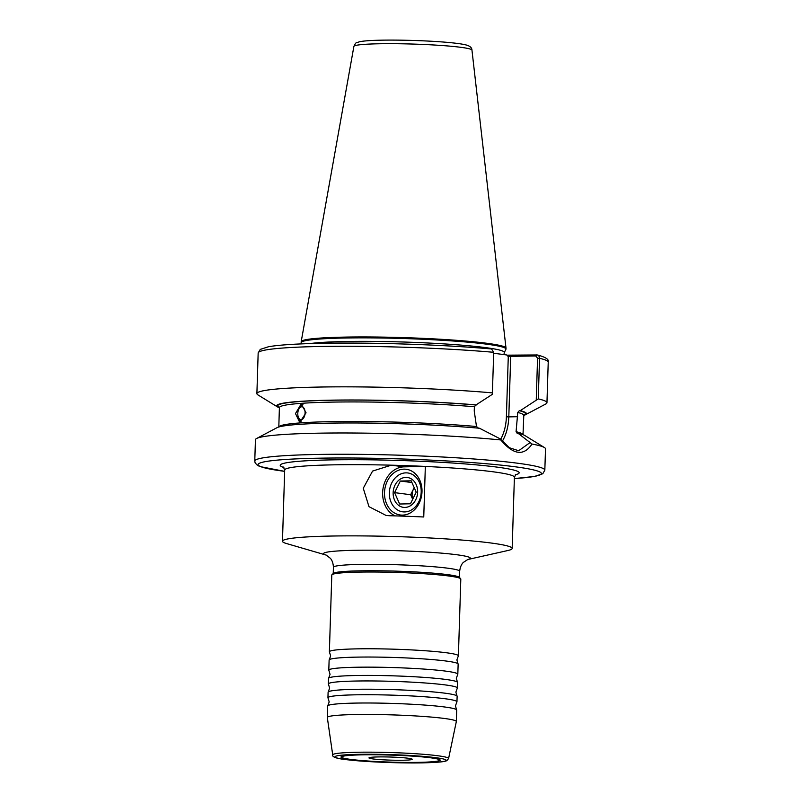<?xml version="1.0" encoding="UTF-8"?>
<svg xmlns="http://www.w3.org/2000/svg" width="803" height="803" viewBox="0 0 803 803"><rect width="100%" height="100%" fill="white"/><g stroke="black" fill="none" stroke-linecap="round" stroke-linejoin="round"><path stroke-width="1.2" d="M456.335 721.516L456.696 710.063A64.541 4.617 -178.2 0 0 456.606 709.812A64.541 4.617 -178.2 0 0 444.651 706.991A64.541 4.617 -178.2 0 0 354.655 703.107A64.541 4.617 -178.2 0 0 327.775 705.757A64.541 4.617 -178.2 0 0 327.674 706.008L327.313 717.46A64.541 4.617 -178.2 0 0 327.313 717.521L332.723 754.92A57.967 4.145 1.8 0 1 356.954 752.26A57.967 4.145 1.8 0 1 417.53 753.856A57.967 4.145 1.8 0 1 448.586 758.564L456.325 721.576A64.541 4.617 -178.2 0 0 456.335 721.516A64.541 4.617 -178.2 0 0 421.394 716.316A64.541 4.617 -178.2 0 0 354.294 714.56A64.541 4.617 -178.2 0 0 327.313 717.46M456.606 709.812L455.442 705.877L456.857 702.033A64.541 4.617 -178.2 0 0 456.957 701.792L457.128 696.271A64.541 4.617 -178.2 0 0 457.037 696.02A64.541 4.617 -178.2 0 0 445.093 693.2A64.541 4.617 -178.2 0 0 355.087 689.315A64.541 4.617 -178.2 0 0 328.206 691.975A64.541 4.617 -178.2 0 0 328.106 692.216L327.935 697.737A64.541 4.617 -178.2 0 0 328.015 697.988L329.19 701.912L327.775 705.757M457.037 696.02L455.873 692.096L457.288 688.241A64.541 4.617 -178.2 0 0 457.389 688L457.559 682.48A64.541 4.617 -178.2 0 0 457.479 682.229A64.541 4.617 -178.2 0 0 445.524 679.408A64.541 4.617 -178.2 0 0 355.528 675.524A64.541 4.617 -178.2 0 0 328.638 678.184A64.541 4.617 -178.2 0 0 328.537 678.435L328.367 683.945A64.541 4.617 -178.2 0 0 328.457 684.196L329.621 688.121L328.206 691.975M457.479 682.229L456.305 678.304L457.72 674.46A64.541 4.617 -178.2 0 0 457.82 674.209L458.142 664.101A64.541 4.617 -178.2 0 0 458.051 663.85A64.541 4.617 -178.2 0 0 446.097 661.03A64.541 4.617 -178.2 0 0 356.1 657.145A64.541 4.617 -178.2 0 0 329.22 659.805A64.541 4.617 -178.2 0 0 329.12 660.046L328.798 670.154A64.541 4.617 -178.2 0 0 328.889 670.405L330.053 674.339L328.638 678.184M421.194 492.078A19.593 15.869 97.5 0 1 404.652 511.933A19.593 15.869 97.5 0 1 402.715 511.822A19.593 15.869 97.5 0 1 389.335 492.711A19.593 15.869 97.5 0 1 405.876 472.867A19.593 15.869 97.5 0 1 407.814 472.967A19.593 15.869 97.5 0 1 421.194 492.078M384.517 492.51A23.046 18.67 -82.5 0 0 402.534 515.114A23.046 18.67 -82.5 0 0 421.997 491.757A23.046 18.67 -82.5 0 0 403.979 469.153A23.046 18.67 -82.5 0 0 384.517 492.51M361.741 754.8A49.625 3.553 1.8 0 1 411.738 756.045A49.625 3.553 1.8 0 1 440.084 759.889A49.625 3.553 1.8 0 1 419.447 762.378A49.625 3.553 1.8 0 1 366.298 760.923A49.625 3.553 1.8 0 1 341.124 756.777A49.625 3.553 1.8 0 1 361.741 754.8M439.743 760.14A49.164 3.513 1.8 0 1 419.186 762.348A49.164 3.513 1.8 0 1 368.075 761.013A49.164 3.513 1.8 0 1 341.456 757.048A49.164 3.513 1.8 0 1 362.012 754.84A49.164 3.513 1.8 0 1 413.113 756.165A49.164 3.513 1.8 0 1 439.743 760.14L439.753 759.678A49.164 3.513 -178.2 0 0 439.753 759.648M456.957 701.792A64.541 4.617 -178.2 0 0 444.912 698.72A64.541 4.617 -178.2 0 0 354.916 694.836A64.541 4.617 -178.2 0 0 327.935 697.737M457.389 688A64.541 4.617 -178.2 0 0 445.354 684.929A64.541 4.617 -178.2 0 0 355.348 681.044A64.541 4.617 -178.2 0 0 328.367 683.945M457.82 674.209A64.541 4.617 -178.2 0 0 445.785 671.137A64.541 4.617 -178.2 0 0 355.779 667.253A64.541 4.617 -178.2 0 0 328.798 670.154M458.051 663.85L456.887 659.915L458.302 656.071A64.541 4.617 -178.2 0 0 458.403 655.83A64.541 4.617 -178.2 0 0 446.358 652.759A64.541 4.617 -178.2 0 0 356.361 648.874A64.541 4.617 -178.2 0 0 329.381 651.775A64.541 4.617 -178.2 0 0 329.461 652.026L330.625 655.951L329.22 659.805M306.043 412.782L299.73 422.448L295.494 413.555L301.225 403.839L306.043 412.782M395.136 515.887A25.355 20.537 97.5 0 1 383.131 487.933A25.355 20.537 97.5 0 1 404.05 466.854L425.339 466.433A114.909 8.211 -178.2 0 0 391.272 465.178A114.909 8.211 -178.2 0 0 332.743 464.857A114.909 8.211 -178.2 0 0 284.694 470.026L282.465 541.232A114.909 8.211 -178.2 0 0 286.581 543.561L326.078 555.064A73.414 5.25 1.8 0 1 354.284 550.316A73.414 5.25 1.8 0 1 438.85 552.916A73.414 5.25 1.8 0 1 467.778 559.51L463.351 562.421C463.582 562.311 460.44 564.399 459.677 571.224A63.156 4.517 -178.2 0 0 425.48 566.125A63.156 4.517 -178.2 0 0 359.824 564.419A63.156 4.517 -178.2 0 0 333.416 567.259L333.225 573.523M310.159 343.574A100.887 7.217 -178.2 0 1 344.798 341.526A100.887 7.217 -178.2 0 1 451.166 344.367A100.887 7.217 -178.2 0 1 504.234 352.637L505.91 349.325A102.463 7.327 -178.2 0 0 505.98 349.084L506 348.161A102.463 7.327 -178.2 0 0 506 348.08A102.463 7.327 -178.2 0 0 450.051 339.86A102.463 7.327 -178.2 0 0 344.025 337.119A102.463 7.327 -178.2 0 0 301.195 341.646A102.463 7.327 -178.2 0 0 301.185 341.727L301.155 342.64A102.463 7.327 -178.2 0 0 301.205 342.891L301.637 343.885M505.98 349.084A102.463 7.327 -178.2 0 0 450.503 340.813A102.463 7.327 -178.2 0 0 343.995 338.033A102.463 7.327 -178.2 0 0 301.155 342.64M458.403 655.83L460.812 579.073A64.541 4.617 -178.2 0 0 460.651 578.732L459.316 577.317A63.156 4.517 -178.2 0 0 423.241 572.419A63.156 4.517 -178.2 0 0 359.624 570.843A63.156 4.517 -178.2 0 0 333.386 573.362L331.97 574.697A64.541 4.617 -178.2 0 0 331.79 575.018L329.381 651.775M460.651 578.732A64.541 4.617 -178.2 0 0 423.793 573.723A64.541 4.617 -178.2 0 0 358.77 572.117A64.541 4.617 -178.2 0 0 331.97 574.697M523.606 415.472A124.987 8.933 -178.2 0 0 525.473 414.749A124.987 8.933 -178.2 0 0 520.234 410.664L519.31 410.684L517.774 412.441L516.068 431.703L517.182 433.329L518.096 433.309L532.018 444.049C523.817 456.345 513.418 454.98 500.791 439.954A145.102 10.379 -178.2 0 0 316.101 433.229A145.102 10.379 -178.2 0 0 256.599 438.498A145.102 10.379 -178.2 0 0 255.434 439.753L254.772 461.032A145.102 10.379 1.8 0 1 315.438 454.508A145.102 10.379 1.8 0 1 466.272 458.443A145.102 10.379 1.8 0 1 544.835 470.146L545.508 448.867A145.102 10.379 -178.2 0 0 544.424 447.542A145.102 10.379 -178.2 0 0 532.018 444.049M525.473 414.749L545.789 403.979A145.102 10.379 -178.2 0 0 546.953 402.725A145.102 10.379 -178.2 0 0 538.271 398.89L520.234 410.664M500.791 439.954L500.44 438.99L479.491 428.24A124.987 8.933 -178.2 0 0 328.166 423.181A124.987 8.933 -178.2 0 0 276.915 427.728L256.599 438.498M478.568 428.26L476.49 426.503L474.242 411.016L474.382 406.74L475.908 404.983L492.339 394.343L493.725 352.306L491.526 348.954C443.768 344.658 370.404 342.239 320.768 343.313C296.277 343.804 278.892 344.939 268.603 346.715L260.242 349.405L258.164 353.019L256.89 393.611A145.102 10.379 -178.2 0 0 257.974 394.925L277.567 406.96A124.987 8.933 -178.2 0 0 279.394 407.794M492.45 392.888A145.102 10.379 -178.2 0 0 317.556 387.086A145.102 10.379 -178.2 0 0 256.89 393.611M467.768 559.51L507.908 550.507A114.909 8.211 -178.2 0 0 512.163 548.449A114.909 8.211 -178.2 0 0 449.951 539.174A114.909 8.211 -178.2 0 0 330.505 536.063A114.909 8.211 -178.2 0 0 282.465 541.232M515.897 474.342L514.402 477.243A114.909 8.211 -178.2 0 0 425.339 466.433L423.753 516.991A114.909 8.211 -178.2 0 0 389.686 515.737L386.113 515.456L368.978 506.673L363.267 488.254L372.582 471.07L391.272 465.178L404.05 466.854M544.424 447.542L524.821 435.517A124.987 8.933 -178.2 0 0 518.096 433.309M476.831 404.963A124.987 8.933 -178.2 0 0 339.147 400.055A124.987 8.933 -178.2 0 0 277.567 406.96M536.263 399.683L537.558 358.188L535.721 355.97L508.289 356.361L506.753 354.966L493.694 353.25M506.904 355.167L537.247 354.956C545.558 357.044 549.222 359.443 548.228 362.143A145.102 10.379 -178.2 0 0 539.546 358.309L538.271 398.89M535.721 355.97L536.615 354.896C538.432 355.046 539.415 356.191 539.546 358.309L537.558 358.188M500.44 438.99L509.403 447.743L518.638 450.734L529.729 442.834M500.65 439.281A35.593 20.717 88.9 0 0 506.392 416.787L508.289 356.361L507.707 356.06M414.238 487.732A11.523 9.335 -82.5 0 0 413.545 488.947A11.523 9.335 -82.5 0 0 412.722 499.215M394.554 500.139A15.066 12.206 -82.5 0 0 411.116 505.298A15.066 12.206 -82.5 0 0 416.235 484.691A15.066 12.206 -82.5 0 0 399.683 479.532A15.066 12.206 -82.5 0 0 394.554 500.139M414.197 487.642L410.664 494.738L412.682 499.305M394.574 492.63L399.623 504.013L410.443 503.792L416.215 492.199L411.166 480.816L400.346 481.027L394.574 492.63L410.664 494.738M411.939 482.553L400.346 481.027M403.176 760.24A21.631 1.546 -178.2 0 0 412.2 759.206A21.631 1.546 -178.2 0 0 400.105 757.5A21.631 1.546 -178.2 0 0 378.012 756.938A21.631 1.546 -178.2 0 0 368.989 757.851A21.631 1.546 -178.2 0 0 380.291 759.628A21.631 1.546 -178.2 0 0 403.176 760.24M305.08 412.832A6.454 3.624 -85.4 0 0 303.183 407.302A6.454 3.624 -85.4 0 0 299.348 408.305A6.454 3.624 -85.4 0 0 297.783 413.615A6.454 3.624 -85.4 0 0 298.596 417.751A6.454 3.624 -85.4 0 0 302.59 419.106A6.454 3.624 -85.4 0 0 305.08 412.832M302.932 404.481A9.224 5.179 -85.4 0 0 300.744 406.378L299.348 408.305M298.596 417.751L299.66 419.869A9.224 5.179 -85.4 0 0 301.496 422.077M358.218 754.338A55.688 3.985 -178.2 0 0 345.32 759.487A55.688 3.985 -178.2 0 0 422.98 762.84A55.688 3.985 -178.2 0 0 435.868 757.691A55.688 3.985 -178.2 0 0 358.218 754.338M506.392 416.787L508.801 416.887A37.319 21.721 -91.1 0 1 502.266 441.339M378.574 43.784A59.061 4.226 -178.2 0 0 353.892 46.393C355.227 43.603 356.141 42.388 356.632 42.74L359.664 41.716C363.819 40.883 370.966 40.371 381.114 40.18C409.751 39.618 454.337 41.756 466.402 45.048C470.066 46.082 471.913 47.768 471.953 50.097A59.061 4.226 -178.2 0 0 439.703 45.359A59.061 4.226 -178.2 0 0 378.574 43.784M544.835 470.146L542.788 473.75L534.507 476.44L514.362 478.588A141.649 10.128 -178.2 0 0 500.098 465.037A141.649 10.128 -178.2 0 0 317.336 458.222A141.649 10.128 -178.2 0 0 284.653 471.351L260.082 466.593L257.452 465.369L255.123 462.859L254.772 461.032M283.891 467.517A119.517 8.542 1.8 0 1 330.204 459.908A119.517 8.542 1.8 0 1 467.266 464.094A119.517 8.542 1.8 0 1 515.365 474.784M476.49 426.503A122.166 8.733 -178.2 0 0 329.852 421.675A122.166 8.733 -178.2 0 0 278.812 426.995L279.394 407.633A122.166 8.733 -178.2 0 1 330.475 402.142A122.166 8.733 -178.2 0 1 474.382 406.74M320.949 343.323A141.649 10.128 1.8 0 1 491.295 348.944M493.725 352.306A145.102 10.379 -178.2 0 0 318.831 346.505A145.102 10.379 -178.2 0 0 258.164 353.019M475.908 404.983A123.903 8.863 -178.2 0 0 329.521 400.285A123.903 8.863 -178.2 0 0 279.374 407.372M523.827 414.719L523.004 434.684A122.166 8.733 -178.2 0 0 516.068 431.703M523.616 415.312A122.166 8.733 -178.2 0 0 517.774 412.441M523.656 415.051A123.903 8.863 -178.2 0 0 519.31 410.684M517.644 416.707L508.801 416.887L510.698 356.462L511.601 355.388M504.003 354.605L504.234 352.637M332.723 754.92C331.93 757.139 337.23 758.805 348.632 759.909C366.62 761.997 400.797 763.342 423.091 762.85C439.914 762.408 444.952 761.625 446.829 760.632L448.586 758.564M353.892 46.393L301.195 341.646M514.402 477.243L512.163 548.449M548.228 362.143L546.953 402.725M459.677 571.224L459.477 577.487M471.953 50.097L506 348.08M284.694 470.026L283.399 467.045M326.219 555.104L330.294 558.246C330.083 558.115 333.074 560.394 333.416 567.259"/></g></svg>
